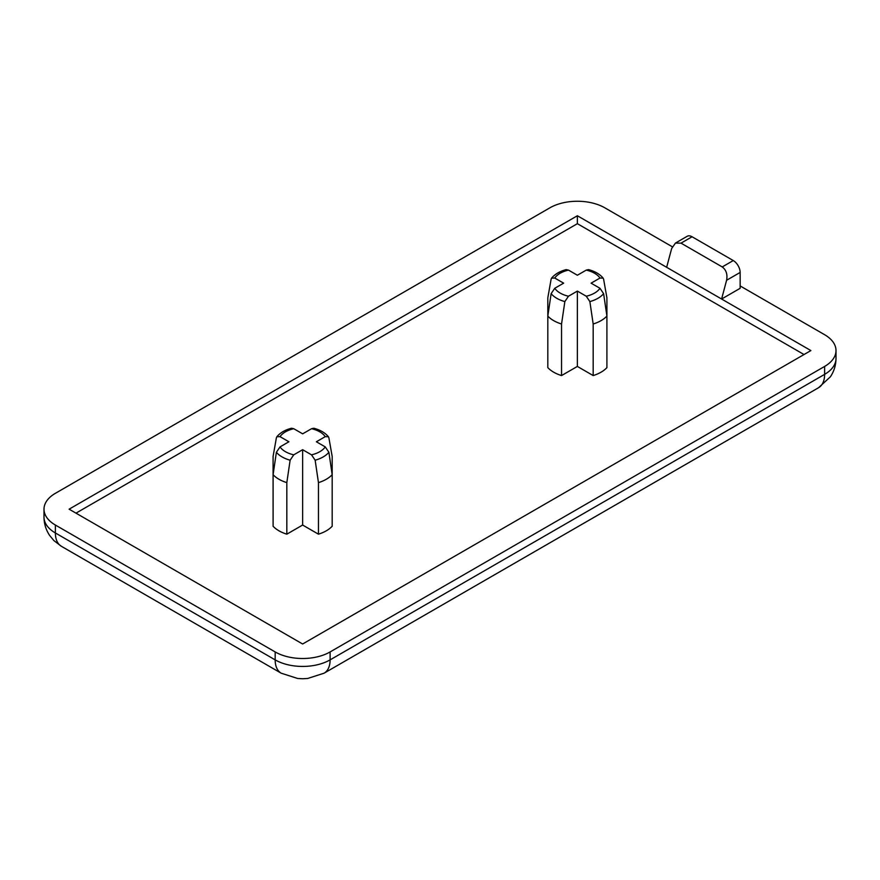 <?xml version="1.0" encoding="UTF-8"?>
<svg xmlns="http://www.w3.org/2000/svg" width="880" height="880" viewBox="0 0 880 880"><rect width="100%" height="100%" fill="white"/><g stroke="black" fill="none" stroke-linecap="round" stroke-linejoin="round"><path stroke-width="1.32" d="M568.48 296.219L564.85 301.587L561.55 324.005A33.506 19.349 180 0 1 547.822 316.085L551.122 293.667L554.752 288.288A24.299 14.025 0 0 0 560.186 293.073A24.299 14.025 0 0 0 568.48 296.219L577.368 291.093L577.368 366.432L593.175 375.562A33.506 19.349 0 0 0 606.914 367.631L606.914 316.074A33.506 19.349 180 0 1 593.175 324.005L589.875 301.587L586.245 296.219A24.299 14.025 0 0 0 599.984 288.288L591.096 283.162L599.984 278.036A24.299 14.025 0 0 0 586.256 270.105L577.368 275.231L568.48 270.105A24.299 14.025 0 0 0 554.752 278.036L563.64 283.162L554.752 288.288M293.755 454.828L290.125 460.207L286.825 482.625A33.506 19.349 180 0 1 273.097 474.694L276.386 452.276L280.027 446.908A24.299 14.025 0 0 0 285.45 451.693A24.299 14.025 0 0 0 293.755 454.828L302.632 449.702L302.632 525.041L318.45 534.171A33.506 19.349 0 0 0 332.178 526.24L332.178 474.694A33.506 19.349 180 0 1 318.45 482.625L315.15 460.207L311.52 454.828A24.299 14.025 0 0 0 325.248 446.897L316.371 441.771L325.248 436.645A24.299 14.025 0 0 0 311.531 428.714L302.643 433.84L293.755 428.714A24.299 14.025 0 0 0 280.016 436.645L288.904 441.771L280.027 446.908M672.287 246.763L604.835 207.823A38.852 22.429 0 0 0 549.89 207.823L55.385 493.317A38.852 22.429 0 0 0 44 509.179A38.852 22.429 0 0 0 55.385 525.041L275.165 651.937A38.852 22.429 0 0 0 330.11 651.937L824.615 366.432A38.852 22.429 0 0 0 836 350.57A38.852 22.429 0 0 0 824.615 334.708L740.146 285.934M666.655 267.3L577.368 215.754L69.113 509.179L302.632 644.006L810.887 350.57L666.655 267.3L671.649 248.545L675.433 243.078L681.021 243.144L722.227 266.937L733.271 260.557L692.065 236.764L681.021 243.144M733.271 260.557A9.713 5.61 60 0 1 740.146 272.448L740.146 288.31L721.6 299.024L726.594 280.269C727.672 274.362 726.209 269.918 722.227 266.937M547.822 316.085L547.822 367.631A33.506 19.349 0 0 0 561.55 375.562L577.368 366.432M547.822 349.371L547.822 297.825L551.111 279.213L551.584 278.135L554.752 278.036M804.012 354.53L577.368 223.685L75.988 513.15M273.097 474.694L273.097 526.251A33.506 19.349 0 0 0 286.825 534.171L302.632 525.041M273.086 507.991L273.086 456.434L276.386 437.822L276.848 436.744L280.016 436.645M577.368 223.685L577.368 215.754M599.984 288.288L603.614 293.656L606.914 316.074L606.914 297.825L603.614 279.213L603.152 278.135L599.984 278.036M586.256 270.105L588.522 269.621C594.913 271.293 599.786 274.131 603.152 278.135M551.573 278.135C554.939 274.12 559.823 271.282 566.214 269.621L568.48 270.105M561.55 324.005L561.55 375.562M577.368 291.093L586.245 296.219M593.175 324.005L593.175 375.562M325.248 446.897L328.889 452.276L332.178 474.694L332.178 456.434L328.889 437.822L328.416 436.744L325.248 436.645M311.531 428.714L313.797 428.241C320.188 429.902 325.061 432.74 328.427 436.744M276.848 436.744C280.214 432.74 285.087 429.902 291.489 428.23L293.755 428.714M286.825 482.625L286.825 534.171M302.632 449.702L311.52 454.828M318.45 482.625L318.45 534.171M675.433 243.078L687.203 236.28A9.713 5.61 60 0 1 692.065 236.764M564.85 301.587A29.084 16.786 180 0 1 556.798 298.309A29.084 16.786 180 0 1 551.122 293.667M290.125 460.207A29.084 16.786 180 0 1 282.073 456.918A29.084 16.786 180 0 1 276.386 452.276M55.385 525.041L55.385 532.972L275.165 659.868L275.165 651.937M330.11 651.937L330.11 659.868L824.615 374.363L824.615 366.432M740.146 272.448L726.594 280.269M324.071 673.2L307.637 678.48L302.621 678.755L297.671 678.48L281.193 673.2A29.139 16.819 -60 0 1 275.165 659.868A38.852 22.429 0 0 0 330.11 659.868A29.139 16.819 60 0 1 324.071 673.2L818.587 387.706A29.139 16.819 60 0 0 824.615 374.363A38.852 22.429 0 0 0 836 358.501L836 350.57M44 509.179L44 517.11A38.852 22.429 0 0 0 55.385 532.972A29.139 16.819 -60 0 0 61.413 546.315L281.193 673.2M328.889 452.276A29.084 16.786 180 0 1 315.15 460.207M603.614 293.656A29.084 16.786 180 0 1 589.875 301.587M61.413 546.315L53.922 540.617L49.621 535.414C45.936 529.881 44.055 523.787 44 517.11M818.587 387.706L830.379 376.805C834.064 371.272 835.945 365.167 836 358.501"/></g></svg>
